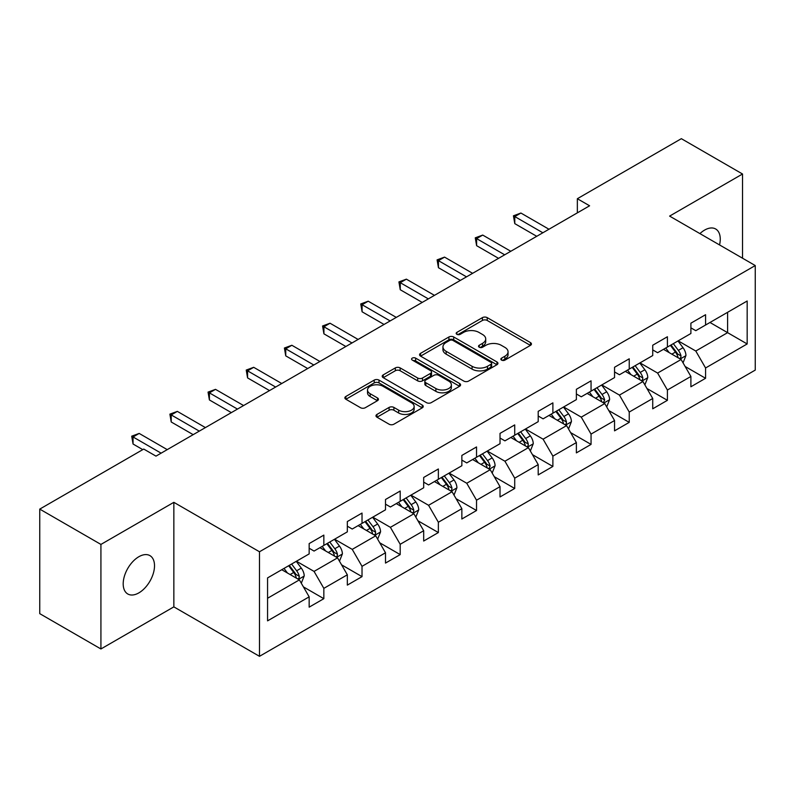 <?xml version="1.0" encoding="UTF-8"?>
<svg xmlns="http://www.w3.org/2000/svg" width="795" height="795" viewBox="0 0 795 795"><rect width="100%" height="100%" fill="white"/><g stroke="black" fill="none" stroke-linecap="round" stroke-linejoin="round"><path stroke-width="1.19" d="M501.566 360.105A2.375 1.371 0 0 0 504.924 360.105L530.444 345.368A3.399 1.958 0 0 0 531.448 343.987A3.399 1.958 0 0 0 530.444 342.595L487.216 317.632A3.399 1.958 0 0 0 482.406 317.632L456.887 332.37A2.375 1.371 0 0 0 456.191 333.344A2.375 1.371 0 0 0 456.887 334.307A2.375 1.371 0 0 0 460.255 334.307L463.555 332.399A10.872 6.281 0 0 1 478.928 332.399L482.535 334.486A10.872 6.281 0 0 1 485.715 338.918A10.872 6.281 0 0 1 482.535 343.361L479.226 345.269A2.375 1.371 0 0 0 478.53 346.232A2.375 1.371 0 0 0 479.226 347.206A2.375 1.371 0 0 0 482.595 347.206L485.894 345.298A10.872 6.281 0 0 1 501.267 345.298L504.865 347.375A10.872 6.281 0 0 1 508.055 351.817A10.872 6.281 0 0 1 504.865 356.249L501.566 358.157A2.375 1.371 0 0 0 500.87 359.131A2.375 1.371 0 0 0 501.566 360.105L501.566 358.157M138.857 592.881A22.151 12.79 120 0 0 153.326 573.364A22.151 12.79 120 0 0 149.927 555.625A22.151 12.79 120 0 0 138.857 556.719A22.151 12.79 120 0 0 124.388 576.236A22.151 12.79 120 0 0 127.776 593.984A22.151 12.79 120 0 0 138.857 592.881M719.545 244.93A22.151 12.79 120 0 0 715.669 228.99A22.151 12.79 120 0 0 704.599 230.093A22.151 12.79 120 0 0 699.928 233.611M376.969 414.424A3.399 1.958 0 0 0 375.975 415.815A3.399 1.958 0 0 0 376.969 417.196L389.093 424.202A3.399 1.958 0 0 0 393.903 424.202L422.244 407.835A3.399 1.958 0 0 0 423.238 406.454A3.399 1.958 0 0 0 422.244 405.062L379.006 380.109A3.399 1.958 0 0 0 374.207 380.109L345.865 396.466A3.399 1.958 0 0 0 344.871 397.858A3.399 1.958 0 0 0 345.865 399.239L360.513 407.706A3.399 1.958 0 0 0 365.322 407.706L377.446 400.7A3.399 1.958 0 0 0 378.44 399.309A3.399 1.958 0 0 0 377.446 397.927L370.182 393.734A9.083 5.247 0 0 1 367.519 390.017A9.083 5.247 0 0 1 373.133 385.178A9.083 5.247 0 0 1 383.031 386.31L411.492 402.747A9.083 5.247 0 0 1 414.155 406.454A9.083 5.247 0 0 1 408.55 411.303A9.083 5.247 0 0 1 398.643 410.16L393.903 407.428A3.399 1.958 0 0 0 389.093 407.428L376.969 414.424L376.969 417.196M173.847 502.331L100.925 544.426L39.75 509.108L39.75 613.651L100.925 648.968L173.847 606.873L259.488 656.322L259.488 551.77L173.847 502.331L173.847 606.873M742.53 258.206L742.53 174.006L669.609 216.101L755.25 265.55L259.488 551.77M742.53 174.006L681.355 138.678L577.349 198.72L577.349 212.851M39.75 509.108L143.746 449.066L155.979 456.131L589.592 205.786L577.349 198.72M463.793 381.073A3.399 1.958 0 0 0 468.603 381.073L496.945 364.716A3.399 1.958 0 0 0 497.938 363.325A3.399 1.958 0 0 0 496.945 361.944L453.707 336.981A3.399 1.958 0 0 0 448.907 336.981L420.565 353.338A3.399 1.958 0 0 0 419.571 354.729A3.399 1.958 0 0 0 420.565 356.12L463.793 381.073M413.221 360.612A2.375 1.371 0 0 1 415.636 360.95L415.636 358.128L459.59 383.498A3.399 1.958 0 0 1 460.583 384.889A3.399 1.958 0 0 1 459.59 386.281L431.248 402.638A3.399 1.958 0 0 1 426.448 402.638L383.21 377.675L383.21 374.902A3.399 1.958 0 0 0 382.216 376.293A3.399 1.958 0 0 0 383.21 377.675M383.21 374.902L395.344 367.906A3.399 1.958 0 0 1 400.143 367.906L417.683 378.022A3.399 1.958 0 0 0 422.483 378.022L430.532 373.382A3.399 1.958 0 0 0 431.526 371.99A3.399 1.958 0 0 0 430.532 370.609L412.277 360.065A2.375 1.371 0 0 1 411.581 359.102A2.375 1.371 0 0 1 413.042 357.829A2.375 1.371 0 0 1 415.636 358.128M259.488 656.322L755.25 370.092L755.25 265.55M303.412 586.879L323.843 598.675L323.843 588.36L347.335 574.805L347.335 585.11L362.023 576.633L362.023 566.328L385.505 552.764L385.505 563.079L400.193 554.602L400.193 544.287L423.685 530.722L423.685 541.037L438.363 532.561L438.363 522.245L461.855 508.681L461.855 518.996L476.533 510.519L476.533 500.204L500.025 486.649L500.025 496.954L514.713 488.478L514.713 478.173L538.205 464.608L538.205 474.923L552.883 466.446L552.883 456.131L576.375 442.567L576.375 452.882L591.053 444.405L591.053 434.09L614.545 420.525L614.545 430.84L629.233 422.364L629.233 412.048L652.725 398.494L652.725 408.799L667.403 400.322L667.403 390.017L690.895 376.452L690.895 386.767L705.572 378.291L705.572 367.976L747.171 343.957L747.171 301.007L727.594 312.306M323.843 598.675L309.166 607.151L309.166 596.836L267.567 620.855L267.567 577.905L309.166 553.896L309.166 543.581L323.843 535.105L323.843 545.42L347.335 531.855L347.335 521.54L362.023 513.063L362.023 523.378L385.505 509.814L385.505 499.498L400.193 491.022L400.193 501.337L423.685 487.772L423.685 477.457L438.363 468.98L438.363 479.296L461.855 465.741L461.855 455.426L476.533 446.949L476.533 457.264L500.025 443.699L500.025 433.384L514.713 424.908L514.713 435.223L538.205 421.658L538.205 411.343L552.883 402.866L552.883 413.181L576.375 399.617L576.375 389.302L591.053 380.825L591.053 391.14L614.545 377.575L614.545 367.27L629.233 358.793L629.233 369.099L652.725 355.544L652.725 345.229L667.403 336.752L667.403 347.067L690.895 333.503L690.895 323.187L705.572 314.711L705.572 325.026L747.171 301.007M319.928 547.676L337.547 557.851L314.055 571.406L296.436 561.24M309.166 548.242L314.055 551.064L323.843 545.42M314.055 571.406L323.843 588.36M337.547 557.851L347.335 574.805M358.108 525.634L375.717 535.81L352.235 549.375L334.616 539.199M347.335 526.201L352.235 529.023L362.023 523.378M352.235 549.375L362.023 566.328M375.717 535.81L385.505 552.764M396.278 503.603L413.897 513.769L390.405 527.333L372.785 517.157M385.505 504.159L390.405 506.991L400.193 501.337M390.405 527.333L400.193 544.287M413.897 513.769L423.685 530.722M434.448 481.561L452.067 491.727L428.575 505.292L410.955 495.126M423.685 482.128L428.575 484.95L438.363 479.296M428.575 505.292L438.363 522.245M452.067 491.727L461.855 508.681M472.618 459.52L490.237 469.696L466.754 483.251L449.135 473.085M461.855 460.086L466.754 462.909L476.533 457.264M466.754 483.251L476.533 500.204M490.237 469.696L500.025 486.649M510.797 437.479L528.417 447.655L504.924 461.219L487.305 451.043M500.025 438.045L504.924 440.867L514.713 435.223M504.924 461.219L514.713 478.173M528.417 447.655L538.205 464.608M548.967 415.437L566.587 425.613L543.094 439.178L525.475 429.002M538.205 416.004L543.094 418.836L552.883 413.181M543.094 439.178L552.883 456.131M566.587 425.613L576.375 442.567M587.137 393.406L604.756 403.572L581.264 417.137L563.655 406.96M576.375 393.972L581.264 396.794L591.053 391.14M581.264 417.137L591.053 434.09M604.756 403.572L614.545 420.525M625.317 371.364L642.936 381.54L619.444 395.095L601.825 384.929M614.545 371.931L619.444 374.753L629.233 369.099M619.444 395.095L629.233 412.048M642.936 381.54L652.725 398.494M663.487 349.323L681.106 359.499L657.614 373.064L639.995 362.888M652.725 349.889L657.614 352.712L667.403 347.067M657.614 373.064L667.403 390.017M681.106 359.499L690.895 376.452M709.985 322.482L727.604 332.658L695.784 351.022L678.165 340.846M690.895 327.848L695.784 330.68L705.572 325.026M695.784 351.022L705.572 367.976M727.604 312.306L727.604 332.658L747.171 343.957M100.925 544.426L100.925 648.968M267.567 598.257L299.377 579.883L281.758 569.717M299.377 579.883L309.166 596.836M685.141 366.495L705.572 378.291M646.971 388.526L667.403 400.322M608.801 410.568L629.233 422.364M570.621 432.609L591.053 444.405M532.451 454.651L552.883 466.446M494.281 476.682L514.713 488.478M456.101 498.723L476.533 510.519M417.932 520.765L438.363 532.561M379.762 542.806L400.193 554.602M341.582 564.838L362.023 576.633M502.519 360.433L504.865 359.082A10.872 6.281 0 0 0 508.055 354.64L508.055 351.817M485.715 338.918L485.715 341.751A10.872 6.281 0 0 1 482.535 346.183L480.18 347.544M530.404 345.398L487.216 320.465A3.399 1.958 0 0 0 482.406 320.465L457.841 334.645M496.895 364.736L453.707 339.803A3.399 1.958 0 0 0 448.907 339.803L420.605 356.14M490.942 364.299A2.375 1.371 0 0 0 491.638 363.325A2.375 1.371 0 0 0 490.942 362.351L452.991 340.449A2.375 1.371 0 0 0 449.622 340.449L446.144 342.456A10.872 6.281 0 0 0 442.954 346.898A10.872 6.281 0 0 0 446.144 351.33L472.081 366.306A10.872 6.281 0 0 0 487.454 366.306L490.942 364.299L490.942 367.121A2.375 1.371 0 0 0 491.638 366.147L491.638 363.325M442.954 346.898L442.954 349.721A10.872 6.281 0 0 0 446.144 354.153L446.144 351.33M490.942 367.121L487.454 369.128A10.872 6.281 0 0 1 472.081 369.128L446.144 354.153M383.26 377.704L395.344 370.728L395.344 367.906M431.526 371.99L431.526 374.823A3.399 1.958 0 0 1 430.532 376.204L422.483 380.855A3.399 1.958 0 0 1 417.683 380.855L400.143 370.728A3.399 1.958 0 0 0 395.344 370.728M415.636 360.95L459.55 386.3M435.879 388.526A9.083 5.247 0 0 0 445.776 389.669A9.083 5.247 0 0 0 451.381 384.82A9.083 5.247 0 0 0 448.728 381.113L438.701 375.32A3.399 1.958 0 0 0 433.891 375.32L425.842 379.97A3.399 1.958 0 0 0 424.848 381.352A3.399 1.958 0 0 0 425.842 382.743L435.879 388.526L435.879 391.359A9.083 5.247 0 0 0 445.776 392.491A9.083 5.247 0 0 0 451.381 387.642L451.381 384.82M424.848 381.352L424.848 384.184A3.399 1.958 0 0 0 425.842 385.565L425.842 382.743M435.879 391.359L425.842 385.565M414.155 406.454L414.155 409.276A9.083 5.247 0 0 1 408.55 414.125A9.083 5.247 0 0 1 398.643 412.993L393.903 410.25A3.399 1.958 0 0 0 389.093 410.25L377.009 417.226M367.519 390.017L367.519 392.849A9.083 5.247 0 0 0 370.182 396.556L370.182 393.734M377.406 400.72L370.182 396.556M422.195 407.865L379.006 382.932A3.399 1.958 0 0 0 374.207 382.932L345.904 399.269M683.044 362.848L685.946 355.514A9.172 5.297 -120 0 0 683.024 347.703L677.976 340.966M669.171 352.602L665.743 348.021M679.685 358.674L680.798 357.502L680.997 355.902A9.172 5.297 -120 0 0 678.374 350.386L673.325 343.649M671.03 344.97L676.634 352.453A4.671 2.693 60 0 1 677.479 353.874L680.997 355.902M670.384 345.338L675.442 352.086A9.172 5.297 60 0 1 678.065 357.601M542.856 232.776L514.782 216.568L520.904 213.04L548.967 229.238M536.734 236.304L514.782 223.633L514.782 216.568L513.441 215.793L520.904 213.04M514.782 223.633L513.441 215.793M644.864 384.889L647.776 377.555A9.172 5.297 -120 0 0 644.854 369.745L639.796 362.997M630.992 374.644L627.563 370.063M641.515 380.716L642.628 379.543L642.827 377.943A9.172 5.297 -120 0 0 640.204 372.428L635.155 365.68M632.85 367.012L638.455 374.495A4.671 2.693 60 0 1 639.309 375.906L642.827 377.943M632.214 367.379L637.262 374.127A9.172 5.297 60 0 1 639.886 379.642M606.694 406.921L609.606 399.587A9.172 5.297 -120 0 0 606.674 391.786L601.626 385.038M592.822 396.685L589.393 392.104M603.345 402.757L604.657 399.984A9.172 5.297 -120 0 0 602.024 394.469L596.975 387.722M594.68 389.053L600.285 396.526A4.671 2.693 60 0 1 601.129 397.947L604.657 399.984M594.044 389.421L599.092 396.158A9.172 5.297 60 0 1 601.716 401.674M504.676 254.807L476.612 238.609L482.724 235.072L510.797 251.28M498.564 258.345L476.612 245.675L476.612 238.609L475.261 237.834L482.724 235.072M476.612 245.675L475.261 237.834M466.506 276.849L438.442 260.651L444.554 257.113L472.618 273.321M460.385 280.387L438.442 267.706L438.442 260.651L437.091 259.866L444.554 257.113M438.442 267.706L437.091 259.866M568.524 428.962L571.426 421.628A9.172 5.297 -120 0 0 568.505 413.817L563.456 407.08M554.652 418.727L551.223 414.145M565.166 424.798L566.279 423.616L566.477 422.016A9.172 5.297 -120 0 0 563.854 416.5L558.806 409.763M556.51 411.085L562.115 418.567A4.671 2.693 60 0 1 562.959 419.989L566.477 422.016M555.864 411.462L560.922 418.2A9.172 5.297 60 0 1 563.546 423.715M530.344 451.003L533.256 443.67A9.172 5.297 -120 0 0 530.335 435.859L525.276 429.121M516.482 440.758L513.043 436.177M526.996 446.83L528.109 445.657L528.307 444.057A9.172 5.297 -120 0 0 525.684 438.542L520.636 431.804M518.33 433.126L523.935 440.609A4.671 2.693 60 0 1 524.789 442.03L528.307 444.057M517.694 433.494L522.742 440.241A9.172 5.297 60 0 1 525.376 445.757M492.175 473.045L495.086 465.711A9.172 5.297 -120 0 0 492.155 457.9L487.106 451.153M478.302 462.799L474.873 458.218M488.826 468.871L490.137 466.099A9.172 5.297 -120 0 0 487.514 460.583L482.456 453.846M480.16 455.167L485.765 462.65A4.671 2.693 60 0 1 486.61 464.061L490.137 466.099M479.524 455.535L484.572 462.283A9.172 5.297 60 0 1 487.196 467.798M428.336 298.89L400.263 282.682L406.384 279.154L434.448 295.352M422.215 302.418L400.263 289.748L400.263 282.682L398.921 281.907L406.384 279.154M400.263 289.748L398.921 281.907M390.156 320.932L362.093 304.724L368.214 301.196L396.278 317.394M384.045 324.459L362.093 311.789L362.093 304.724L360.751 303.948L368.214 301.196M362.093 311.789L360.751 303.948M351.986 342.963L323.923 326.765L330.034 323.227L358.108 339.435M345.865 346.501L323.923 333.83L323.923 326.765L322.571 325.99L330.034 323.227M323.923 333.83L322.571 325.99M454.005 495.076L456.916 487.742A9.172 5.297 -120 0 0 453.985 479.941L448.937 473.194M440.132 484.841L436.703 480.26M450.646 490.913L451.759 489.74L451.958 488.14A9.172 5.297 -120 0 0 449.334 482.625L444.286 475.877M441.99 477.209L447.595 484.682A4.671 2.693 60 0 1 448.44 486.103L451.958 488.14M441.354 477.576L446.402 484.314A9.172 5.297 60 0 1 449.026 489.829M313.816 365.004L285.743 348.806L291.864 345.269L319.928 361.477M307.695 368.542L285.743 355.862L285.743 348.806L284.401 348.021L291.864 345.269M285.743 355.862L284.401 348.021M415.825 517.118L418.736 509.784A9.172 5.297 -120 0 0 415.815 501.973L410.767 495.235M401.962 506.882L398.524 502.301M412.476 512.954L413.589 511.781L413.788 510.181A9.172 5.297 -120 0 0 411.164 504.656L406.116 497.918M403.81 499.25L409.415 506.723A4.671 2.693 60 0 1 410.27 508.144L413.788 510.181M403.174 499.618L408.223 506.355A9.172 5.297 60 0 1 410.856 511.871M275.636 387.046L247.573 370.838L253.694 367.31L281.758 383.518M269.525 390.574L247.573 377.903L247.573 370.838L246.231 370.063L253.694 367.31M247.573 377.903L246.231 370.063M377.655 539.159L380.566 531.825A9.172 5.297 -120 0 0 377.635 524.014L372.587 517.277M363.782 528.913L360.354 524.342M374.306 534.985L375.419 533.813L375.618 532.213A9.172 5.297 -120 0 0 372.994 526.697L367.936 519.96M365.64 521.281L371.245 528.764A4.671 2.693 60 0 1 372.09 530.186L375.618 532.213M365.004 521.649L370.053 528.397A9.172 5.297 60 0 1 372.676 533.912M237.467 409.087L209.403 392.879L215.515 389.351L243.588 405.549M231.345 412.615L209.403 399.945L209.403 392.879L208.052 392.104L215.515 389.351M209.403 399.945L208.052 392.104M339.485 561.2L342.397 553.867A9.172 5.297 -120 0 0 339.465 546.056L334.417 539.308M325.612 550.955L322.184 546.374M336.126 557.027L337.239 555.854L337.438 554.254A9.172 5.297 -120 0 0 334.814 548.739L329.766 542.001M327.47 543.323L333.075 550.806A4.671 2.693 60 0 1 333.92 552.217L337.438 554.254M326.834 543.691L331.883 550.438A9.172 5.297 60 0 1 334.506 555.953M199.297 431.119L171.223 414.92L177.345 411.383L205.408 427.591M193.175 434.656L171.223 421.986L171.223 414.92L169.882 414.145L177.345 411.383M171.223 421.986L169.882 414.145M301.305 583.232L304.217 575.898A9.172 5.297 -120 0 0 301.295 568.097L296.247 561.35M287.442 572.996L284.004 568.415M297.956 579.068L299.069 577.895L299.268 576.295A9.172 5.297 -120 0 0 296.644 570.78L291.596 564.033M289.3 565.364L294.895 572.837A4.671 2.693 60 0 1 295.75 574.258L299.268 576.295M288.655 565.732L293.703 572.47A9.172 5.297 60 0 1 296.336 577.985M161.117 453.16L133.053 436.962L139.175 433.424L167.238 449.632M142.772 449.632L133.053 444.017L133.053 436.962L131.712 436.177L139.175 433.424M133.053 444.017L131.712 436.177M504.865 359.082L504.865 356.249M479.226 347.206L479.226 345.269M482.535 346.183L482.535 343.361M456.887 334.307L456.887 332.37M482.406 320.465L482.406 317.632M487.216 320.465L487.216 317.632M530.444 345.368L530.444 342.595M420.565 356.12L420.565 353.338M448.907 339.803L448.907 336.981M453.707 339.803L453.707 336.981M496.945 364.716L496.945 361.944M472.081 369.128L472.081 366.306M487.454 369.128L487.454 366.306M400.143 370.728L400.143 367.906M417.683 380.855L417.683 378.022M422.483 380.855L422.483 378.022M430.532 376.204L430.532 373.382M459.59 386.281L459.59 383.498M389.093 410.25L389.093 407.428M393.903 410.25L393.903 407.428M398.643 412.993L398.643 410.16M377.446 400.7L377.446 397.927M345.865 399.239L345.865 396.466M374.207 382.932L374.207 380.109M379.006 382.932L379.006 380.109M422.244 407.835L422.244 405.062M680.202 358.972L685.886 355.693M678.374 350.386L683.024 347.703M671.855 354.153L675.442 352.086M642.032 381.014L647.716 377.724M640.204 372.428L644.854 369.745M633.675 376.194L637.262 374.127M603.852 403.055L609.546 399.766M602.024 394.469L606.674 391.786M595.505 398.235L599.092 396.158M565.682 425.087L571.367 421.807M563.854 416.5L568.505 413.817M557.335 420.267L560.922 418.2M527.512 447.128L533.197 443.849M525.684 438.542L530.335 435.859M519.155 442.308L522.742 440.241M489.332 469.169L495.027 465.88M487.514 460.583L492.155 457.9M480.985 464.35L484.572 462.283M451.163 491.211L456.857 487.921M449.334 482.625L453.985 479.941M442.815 486.391L446.402 484.314M412.993 513.252L418.677 509.963M411.164 504.656L415.815 501.973M404.645 508.422L408.223 506.355M374.813 535.283L380.507 532.004M372.994 526.697L377.635 524.014M366.465 530.464L370.053 528.397M336.643 557.325L342.337 554.045M334.814 548.739L339.465 546.056M328.295 552.505L331.883 550.438M298.473 579.366L304.157 576.077M296.644 570.78L301.295 568.097M290.125 574.547L293.703 572.47"/></g></svg>
